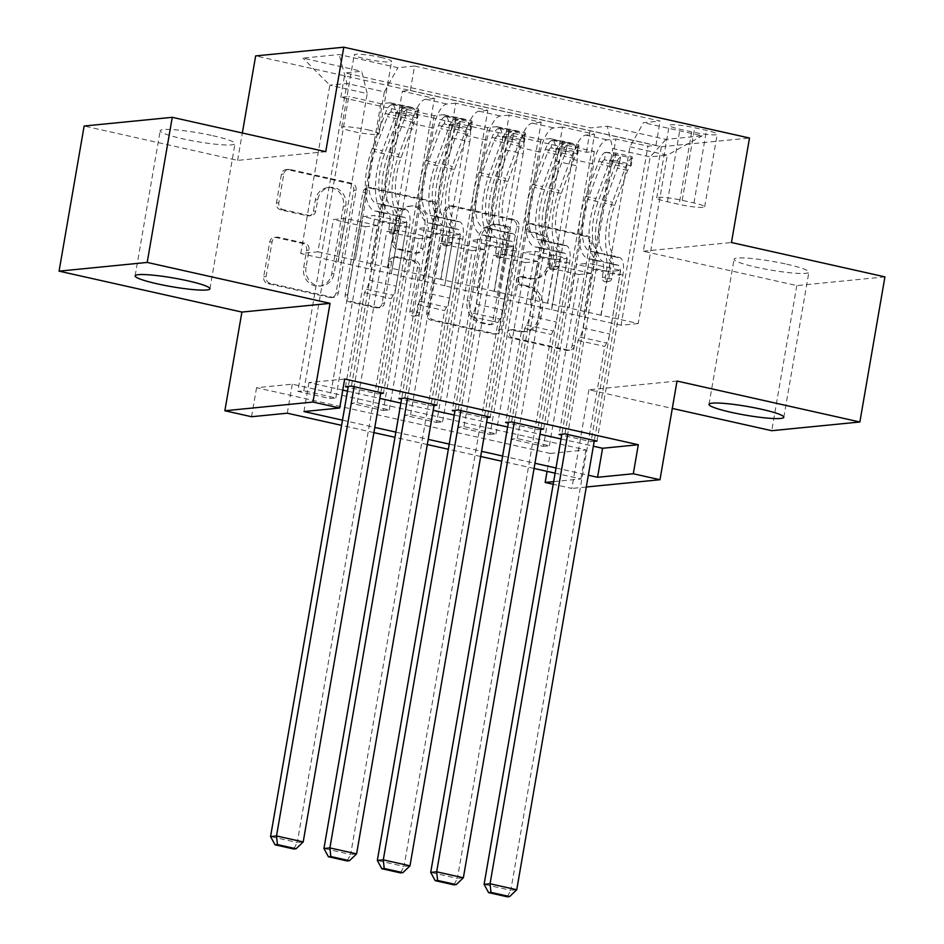 <?xml version="1.0" encoding="UTF-8"?>
<svg xmlns="http://www.w3.org/2000/svg" width="944" height="944" viewBox="0 0 944 944"><rect width="100%" height="100%" fill="white"/><g stroke="black" fill="none" stroke-linecap="round" stroke-linejoin="round"><path stroke-width="0.71" stroke-dasharray="4.72 3.54" d="M525.513 227.079A4.071 3.729 -95.6 0 1 529.867 223.917L585.54 236.378A5.817 5.322 -95.6 0 1 589.799 243.257L572.076 345.811A5.817 5.322 -95.6 0 1 565.857 350.33L510.185 337.869A4.071 3.729 -95.6 0 1 510.468 329.822A4.071 3.729 -95.6 0 1 511.565 329.893L518.763 331.509A18.632 17.051 -95.6 0 0 523.743 331.816A18.632 17.051 -95.6 0 0 538.682 317.031L540.157 308.476A18.632 17.051 -95.6 0 0 526.54 286.492L519.33 284.876A4.071 3.729 -95.6 0 1 519.625 276.84A4.071 3.729 -95.6 0 1 520.71 276.899L527.92 278.515A18.632 17.051 -95.6 0 0 532.9 278.822A18.632 17.051 -95.6 0 0 547.839 264.037L549.314 255.494A18.632 17.051 -95.6 0 0 535.696 233.51L528.487 231.894A4.071 3.729 -95.6 0 1 525.513 227.079M521.147 331.273A18.632 17.051 -95.6 0 0 526.127 331.58A18.632 17.051 -95.6 0 0 541.065 316.795L542.54 308.24A18.632 17.051 -95.6 0 0 528.923 286.256L521.713 284.64A4.071 3.729 -95.6 0 1 522.008 276.604A4.071 3.729 -95.6 0 1 523.094 276.675L530.304 278.279A18.632 17.051 -95.6 0 0 535.283 278.586A18.632 17.051 -95.6 0 0 550.222 263.801L551.697 255.258A18.632 17.051 -95.6 0 0 538.08 233.274L530.87 231.658A4.071 3.729 -95.6 0 1 531.153 223.61A4.071 3.729 -95.6 0 1 532.251 223.681L587.923 236.142A5.817 5.322 -95.6 0 1 592.183 243.021L574.459 345.575A5.817 5.322 -95.6 0 1 568.241 350.094L512.568 337.633A4.071 3.729 -95.6 0 1 512.852 329.586A4.071 3.729 -95.6 0 1 513.937 329.657L521.147 331.273L518.763 331.509M212.837 135.7A37.961 4.425 9.8 0 1 234.997 143.677A37.961 4.425 9.8 0 1 182.345 138.721A37.961 4.425 9.8 0 1 160.185 130.756A37.961 4.425 9.8 0 1 212.837 135.7M786.718 264.19A37.961 4.425 9.8 0 1 808.878 272.155A37.961 4.425 9.8 0 1 756.227 267.199A37.961 4.425 9.8 0 1 734.066 259.234A37.961 4.425 9.8 0 1 786.718 264.19M380.538 57.348A18.974 2.218 9.8 0 1 391.618 61.336A18.974 2.218 9.8 0 1 365.293 58.858A18.974 2.218 9.8 0 1 354.212 54.87A18.974 2.218 9.8 0 1 380.538 57.348M368.007 129.906A18.974 2.218 9.8 0 1 379.087 133.895A18.974 2.218 9.8 0 1 352.761 131.417A18.974 2.218 9.8 0 1 341.681 127.428A18.974 2.218 9.8 0 1 368.007 129.906M280.71 209.851A5.817 5.322 -95.6 0 1 276.45 202.984L281.418 174.215A5.817 5.322 -95.6 0 1 287.649 169.684L349.481 183.525A5.817 5.322 -95.6 0 1 353.729 190.405L336.017 292.959A5.817 5.322 -95.6 0 1 329.798 297.478L267.966 283.637A5.817 5.322 -95.6 0 1 263.706 276.769L269.713 242.018A5.817 5.322 -95.6 0 1 275.931 237.487L302.399 243.41A5.817 5.322 -95.6 0 1 306.658 250.29L303.673 267.518A15.576 14.254 -95.6 0 0 319.225 286.15A15.576 14.254 -95.6 0 0 331.71 273.795L343.368 206.276A15.576 14.254 -95.6 0 0 327.828 187.644A15.576 14.254 -95.6 0 0 315.343 199.998L313.396 211.255A5.817 5.322 -95.6 0 1 307.166 215.775L280.71 209.851L283.094 209.615A5.817 5.322 -95.6 0 1 278.834 202.748L283.802 173.979A5.817 5.322 -95.6 0 1 290.032 169.448L351.864 183.301A5.817 5.322 -95.6 0 1 356.112 190.169L338.4 292.723A5.817 5.322 -95.6 0 1 332.182 297.242L270.35 283.401A5.817 5.322 -95.6 0 1 266.09 276.533L272.096 241.782A5.817 5.322 -95.6 0 1 278.315 237.251L304.782 243.174A5.817 5.322 -95.6 0 1 309.03 250.054L306.057 267.282L303.673 267.518M325.739 151.677L237.605 160.386L84.134 126.024M237.605 160.386L242.337 133.01M884.929 276.875L796.807 285.584L643.324 251.222L661.378 146.745L255.659 55.908M796.807 285.584L771.744 430.7M677.025 381.057L588.903 389.766L672.305 408.433M588.903 389.766L571.852 488.437L553.208 484.26M550.175 453.439L585.905 449.91L292.298 384.173L256.567 387.713L550.175 453.439L547.083 471.363M256.567 387.713L251.552 416.729M444.388 210.701A5.817 5.322 -95.6 0 1 450.607 206.17L512.439 220.011A5.817 5.322 -95.6 0 1 516.698 226.89L498.987 329.444A5.817 5.322 -95.6 0 1 492.756 333.964L430.924 320.122A5.817 5.322 -95.6 0 1 426.676 313.255L444.388 210.701L446.772 210.465A5.817 5.322 -95.6 0 1 452.99 205.934L514.822 219.775A5.817 5.322 -95.6 0 1 519.082 226.654L501.37 329.208A5.817 5.322 -95.6 0 1 495.14 333.728L433.308 319.886A5.817 5.322 -95.6 0 1 429.048 313.019L446.772 210.465M430.96 201.768L369.128 187.927A5.817 5.322 -95.6 0 0 362.909 192.458L345.185 295.012A5.817 5.322 -95.6 0 0 349.445 301.879L375.913 307.803A5.817 5.322 -95.6 0 0 382.131 303.284L389.317 261.689A5.817 5.322 -95.6 0 1 395.536 257.169L413.094 261.099A5.817 5.322 -95.6 0 1 417.354 267.966L409.873 311.272A4.071 3.729 -95.6 0 0 413.944 316.146A4.071 3.729 -95.6 0 0 417.201 312.912L435.219 208.648A5.817 5.322 -95.6 0 0 430.96 201.768L433.343 201.544L371.511 187.691L369.128 187.927M351.451 386.084L402.38 91.214L434.417 98.388L383.476 393.259M404.834 398.038L455.763 103.167L487.8 110.33L436.86 405.212M458.218 409.991L509.146 115.121L541.183 122.283L490.243 417.154M511.601 421.944L562.53 127.062L594.567 134.237L585.87 135.098A23.73 9.169 -77.4 0 0 572.335 159.253L547.473 303.213L569.055 307.968L576.583 264.438L588.608 263.246L559.025 434.476M543.626 429.107L594.567 134.237M594.354 151.488L543.425 446.359L511.388 439.184L562.329 144.314L594.354 151.488L586.377 152.279L340.808 97.291L348.796 96.512L297.856 391.382L329.893 398.545L335.84 397.967L303.815 390.792L297.856 391.382M540.971 139.535L490.042 434.405L458.005 427.231L508.946 132.361L540.971 139.535L549.668 138.674L571.026 143.453L562.329 144.314M487.588 127.582L436.659 422.452L404.622 415.277L455.563 120.407L487.588 127.582L496.284 126.72A23.73 9.169 102.6 0 1 497.453 126.791A23.73 9.169 102.6 0 1 501.795 148.999L523.153 153.778A23.73 9.169 -77.4 0 0 518.811 131.57A23.73 9.169 -77.4 0 0 517.631 131.499L508.946 132.361M434.205 115.628L383.276 410.498L351.239 403.336L402.179 108.454L434.205 115.628L442.901 114.767A23.73 9.169 102.6 0 1 444.069 114.838A23.73 9.169 102.6 0 1 448.412 137.045L469.77 141.824A23.73 9.169 -77.4 0 0 465.427 119.617A23.73 9.169 -77.4 0 0 464.247 119.558L455.563 120.407M455.763 103.167L447.067 104.029A23.73 9.169 -77.4 0 0 433.532 128.183L408.669 272.132L416.422 228.578L428.458 227.386L398.875 398.628M434.417 98.388L425.72 99.238A23.73 9.169 102.6 0 0 412.186 123.404L387.311 267.353L408.669 272.132M509.146 115.121L500.462 115.97A23.73 9.169 -77.4 0 0 486.915 140.137L462.053 284.085L469.805 240.531L481.841 239.339L452.259 410.581M487.8 110.33L479.104 111.191A23.73 9.169 102.6 0 0 465.569 135.358L440.695 279.306L462.053 284.085M562.53 127.062L553.845 127.924A23.73 9.169 -77.4 0 0 540.298 152.09L515.436 296.038L523.2 252.485L535.224 251.293L505.642 422.523M541.183 122.283L532.487 123.145A23.73 9.169 102.6 0 0 518.952 147.311L494.078 291.259L515.436 296.038M543.425 446.359L549.373 445.769L517.347 438.594L511.388 439.184M490.042 434.405L495.989 433.815L463.964 426.641L458.005 427.231M436.659 422.452L442.606 421.862L410.581 414.699L404.622 415.277M383.276 410.498L389.223 409.908L357.198 402.746L351.239 403.336M344.69 379.004L308.971 382.532L342.778 390.096M347.486 391.158L379.818 398.392M400.881 403.112L433.202 410.345M454.265 415.053L486.585 422.298M507.648 427.007L539.968 434.252M561.031 438.96L593.351 446.205M594.189 441.344L591.062 441.65L561.704 435.078M540.806 429.39L537.679 429.697L508.32 423.124M487.423 417.437L484.296 417.744L454.925 411.171M434.039 405.483L430.912 405.79L401.542 399.218M380.656 393.53L377.529 393.849L348.159 387.276M691.704 131.853L679.963 129.234A18.384 2.148 9.8 0 1 669.225 125.363A18.384 2.148 9.8 0 1 694.725 127.77L706.478 130.402A18.384 2.148 9.8 0 1 717.204 134.26A18.384 2.148 9.8 0 1 691.704 131.853L679.173 204.411L667.432 201.78A18.384 2.148 9.8 0 1 656.694 197.921A18.384 2.148 9.8 0 1 682.193 200.329L693.946 202.96A18.384 2.148 9.8 0 1 704.672 206.819A18.384 2.148 9.8 0 1 679.173 204.411M661.378 146.745L749.501 138.036M402.38 91.214L410.357 90.423L414.569 66.045L660.139 121.021L643.466 122.673L629.931 146.827L600.856 315.166L638.215 323.532L667.29 155.194L650.145 156.893L612.774 148.527L607.263 126.248L590.59 127.9L345.02 72.912L361.694 71.272L367.216 93.55L329.845 85.184L346.991 83.485L384.361 91.851L355.286 260.19L363.039 216.624L375.075 215.433L345.492 386.674M414.569 66.045L397.896 67.697L339.179 54.551L302.977 58.127L361.694 71.272M607.263 126.248L665.98 139.393L702.183 135.818L643.466 122.673M389.223 409.908L418.806 238.679L430.83 237.487L423.313 281.029L391.276 273.854L416.387 129.883A23.73 9.169 -77.4 0 0 412.044 107.663A23.73 9.169 -77.4 0 0 410.864 107.604L402.179 108.454M391.524 273.831L370.166 269.052L395.029 125.092L416.387 129.883M442.606 421.862L472.189 250.632L484.213 249.44L476.696 292.982L444.671 285.808L469.77 141.824M444.907 285.784L423.549 281.005L448.412 137.045M495.989 433.815L525.572 262.585L537.596 261.394L530.08 304.924L498.054 297.761L523.153 153.778M498.29 297.738L476.932 292.959L501.795 148.999M564.984 433.886L615.913 139.016L607.228 139.877A23.73 9.169 -77.4 0 0 593.682 164.044L568.819 307.992M549.373 445.769L578.955 274.539L590.979 273.347L583.463 316.877L530.316 304.9L555.178 160.952A23.73 9.169 -77.4 0 0 550.836 138.744A23.73 9.169 -77.4 0 0 549.668 138.674M551.674 309.691L576.536 165.731A23.73 9.169 -77.4 0 0 572.194 143.523A23.73 9.169 -77.4 0 0 571.026 143.453M395.029 125.092A23.73 9.169 102.6 0 0 390.686 102.884A23.73 9.169 102.6 0 0 389.518 102.825L380.821 103.675L348.796 96.512M410.357 90.423L655.927 145.4L647.95 146.19L615.913 139.016M335.84 397.967L365.422 226.725L377.447 225.533L369.93 269.075L300.77 253.511L317.916 251.824L346.991 83.485L339.179 54.551M317.916 251.824L355.286 260.19M629.931 146.827L667.29 155.194L702.183 135.818M638.215 323.532L621.069 325.22L650.145 156.893L665.98 139.393M621.069 325.22L583.699 316.854L612.774 148.527M553.656 481.629L580.89 478.938L555.119 473.168M534.068 468.448L501.736 461.215M480.685 456.495L448.353 449.261M427.29 444.541L394.97 437.308M373.907 432.6L341.586 425.355M586.307 487.01L571.852 488.437M342.483 420.174L374.803 427.42M395.866 432.128L428.187 439.373M449.25 444.081L481.57 451.315M502.633 456.035L534.953 463.268M556.016 467.988L588.336 475.221M300.77 253.511L329.845 85.184L302.977 58.127M338.141 261.877L367.216 93.55M387.311 267.353L355.522 260.166M440.695 279.306L408.905 272.108M494.078 291.259L462.289 284.061M547.473 303.213L515.672 296.015M600.856 315.166L569.055 307.968M585.905 449.91L580.89 478.938M292.298 384.173L287.283 413.201M308.971 382.532L303.956 411.549M601.092 315.143L608.609 271.601L620.633 270.421L588.608 263.246M608.609 271.601L576.583 264.438M597.009 441.06L647.95 146.19M655.927 145.4L660.139 121.021M620.633 270.421L591.062 441.65M586.377 152.279L590.59 127.9M517.347 438.594L546.93 267.364L558.954 266.173L551.438 309.715M590.979 273.347L558.954 266.173M578.955 274.539L546.93 267.364M380.821 103.675L329.893 398.545M547.709 303.189L555.225 259.647L523.2 252.485M555.225 259.647L567.25 258.467L535.224 251.293M567.25 258.467L537.679 429.697M463.964 426.641L493.535 255.411L505.571 254.219L498.054 297.761M537.596 261.394L505.571 254.219M525.572 262.585L493.535 255.411M484.213 249.44L452.188 242.266L444.671 285.808M472.189 250.632L440.152 243.458L452.188 242.266M410.581 414.699L440.152 243.458M494.326 291.236L501.842 247.706L513.866 246.514L484.296 417.744M513.866 246.514L481.841 239.339M501.842 247.706L469.805 240.531M430.83 237.487L398.805 230.324L391.276 273.854M418.806 238.679L386.769 231.504L398.805 230.324M357.198 402.746L386.769 231.504M440.942 279.282L448.459 235.752L460.483 234.56L430.912 405.79M460.483 234.56L428.458 227.386M448.459 235.752L416.422 228.578M377.447 225.533L345.421 218.371L337.893 261.901M365.422 226.725L333.385 219.551L345.421 218.371M340.808 97.291L345.02 72.912M303.815 390.792L333.385 219.551M387.559 267.329L395.076 223.799L407.1 222.607L377.529 393.849M384.361 91.851L397.896 67.697M407.1 222.607L375.075 215.433M395.076 223.799L363.039 216.624M643.324 251.222L731.458 242.514M505.3 226.702A4.071 3.729 -95.6 0 1 508.285 231.516L492.733 321.538A4.071 3.729 -95.6 0 1 488.378 324.701L480.779 323.001A18.632 17.051 -95.6 0 1 467.162 301.018L477.782 239.481A18.632 17.051 -95.6 0 1 492.721 224.696A18.632 17.051 -95.6 0 1 497.7 225.002L507.683 226.466A4.071 3.729 -95.6 0 1 510.657 231.28L508.285 231.516M507.683 226.466L500.084 224.766A18.632 17.051 -95.6 0 0 495.104 224.46A18.632 17.051 -95.6 0 0 480.166 239.245L469.534 300.782A18.632 17.051 -95.6 0 0 483.163 322.765L490.75 324.465A4.071 3.729 -95.6 0 0 495.116 321.302L510.657 231.28M433.343 201.544A5.817 5.322 -95.6 0 1 437.603 208.412L419.584 312.676A4.071 3.729 -95.6 0 1 416.316 315.91A4.071 3.729 -95.6 0 1 412.257 311.036L419.726 267.73A5.817 5.322 -95.6 0 0 415.478 260.863L397.92 256.933A5.817 5.322 -95.6 0 0 391.701 261.453L384.515 303.048A5.817 5.322 -95.6 0 1 378.284 307.567L351.829 301.643A5.817 5.322 -95.6 0 1 347.569 294.776L365.281 192.222A5.817 5.322 -95.6 0 1 371.511 187.691M396.775 218.536A15.576 14.254 -95.6 0 1 409.259 206.17A15.576 14.254 -95.6 0 1 424.8 224.802L420.694 248.591A5.817 5.322 -95.6 0 1 414.475 253.122L396.917 249.192A5.817 5.322 -95.6 0 1 392.657 242.313L396.775 218.536L399.159 218.3A15.576 14.254 -95.6 0 1 411.643 205.934A15.576 14.254 -95.6 0 1 427.184 224.566L424.8 224.802M399.159 218.3L395.04 242.077A5.817 5.322 -95.6 0 0 399.3 248.956L416.859 252.886A5.817 5.322 -95.6 0 0 423.077 248.355L427.184 224.566M306.057 267.282A15.576 14.254 -95.6 0 0 321.609 285.926A15.576 14.254 -95.6 0 0 334.093 273.559L345.752 206.04A15.576 14.254 -95.6 0 0 330.211 187.408A15.576 14.254 -95.6 0 0 317.715 199.762L315.78 211.019A5.817 5.322 -95.6 0 1 309.549 215.551L283.094 209.615M615.842 153.022L614.544 160.563L604.443 159.843L605.741 152.303L615.842 153.022L631.866 156.61L632.433 158.273L631.135 165.825A8.012 3.092 -77.4 0 0 627.63 170.404L614.65 205.367A37.666 14.549 -77.4 0 0 617.069 257.346A37.666 14.549 -77.4 0 0 618.698 257.464L608.55 255.199A18.679 7.222 102.6 0 1 609.364 255.258A18.679 7.222 102.6 0 1 612.774 272.745L611.771 278.574A3.564 3.257 -95.6 0 1 607.971 281.336A3.564 3.257 -95.6 0 1 605.364 277.135L606.378 271.317A18.679 7.222 -77.4 0 0 602.956 253.83A18.679 7.222 -77.4 0 0 602.142 253.759L592.006 251.493A18.679 7.222 102.6 0 1 592.808 251.552A18.679 7.222 102.6 0 1 596.23 269.04L567.651 434.488M605.741 152.303A15.718 6.077 -77.4 0 0 598.756 161.318L585.776 196.281A45.371 17.523 -77.4 0 0 588.69 258.892A45.371 17.523 -77.4 0 0 590.649 259.045L600.797 261.311A10.974 4.236 102.6 0 1 601.269 261.346A10.974 4.236 102.6 0 1 603.275 271.624L602.272 277.442A3.564 3.257 84.4 0 0 605.824 281.701A3.564 3.257 84.4 0 0 608.679 278.869L609.682 273.052A10.974 4.236 -77.4 0 0 607.676 262.786A10.974 4.236 -77.4 0 0 607.204 262.751L617.341 265.016A10.974 4.236 102.6 0 1 617.813 265.052A10.974 4.236 102.6 0 1 619.83 275.329L609.694 333.964A12.886 4.98 -77.4 0 1 606.638 343.038L604.738 346.436L510.787 890.322L484.095 884.351M632.433 158.273A15.718 6.077 -77.4 0 0 625.447 167.289L612.467 202.252A45.371 17.523 -77.4 0 0 615.394 264.863A45.371 17.523 -77.4 0 0 617.341 265.016M618.698 257.464A18.679 7.222 102.6 0 1 619.5 257.535A18.679 7.222 102.6 0 1 622.922 275.023L594.342 440.47M516.746 889.744L510.787 890.322L507.27 896.8M604.443 159.843A8.012 3.092 -77.4 0 0 600.939 164.433L587.959 199.396A37.666 14.549 -77.4 0 0 590.378 251.364A37.666 14.549 -77.4 0 0 592.006 251.493M590.649 259.045A10.974 4.236 102.6 0 1 591.121 259.081A10.974 4.236 102.6 0 1 593.139 269.347L583.003 327.993A12.886 4.98 102.6 0 1 579.946 337.055L578.047 340.465L561.845 434.205M614.544 160.563L630.557 164.15L631.866 156.61M631.135 165.825L630.557 164.15M600.797 261.311A45.371 17.523 102.6 0 1 598.838 261.158A45.371 17.523 102.6 0 1 595.912 198.547L608.904 163.583A15.718 6.077 102.6 0 1 613.978 155.465C618.108 154.804 620.243 155.288 620.385 156.893A15.718 6.077 -77.4 0 0 615.311 165.023L602.319 199.986A45.371 17.523 -77.4 0 0 605.246 262.597A45.371 17.523 -77.4 0 0 607.204 262.751M608.55 255.199A37.666 14.549 102.6 0 1 606.933 255.069A37.666 14.549 102.6 0 1 604.502 203.102L617.494 168.138A8.012 3.092 102.6 0 1 618.945 165.247L620.751 156.421L618.945 165.247C618.957 162.569 616.833 162.097 612.538 163.819A8.012 3.092 -77.4 0 0 611.087 166.699L598.095 201.662A37.666 14.549 -77.4 0 0 600.526 253.641A37.666 14.549 -77.4 0 0 602.142 253.759M578.047 340.465L604.738 346.436M562.459 141.069L561.161 148.621L551.06 147.901L552.358 140.349L562.459 141.069L578.471 144.656L579.05 146.32L577.752 153.872A8.012 3.092 -77.4 0 0 574.247 158.45L561.267 193.414A37.666 14.549 -77.4 0 0 563.686 245.393A37.666 14.549 -77.4 0 0 565.314 245.511L555.166 243.245A18.679 7.222 102.6 0 1 555.969 243.304A18.679 7.222 102.6 0 1 559.391 260.804L558.388 266.621A3.564 3.257 -95.6 0 1 554.588 269.382A3.564 3.257 -95.6 0 1 551.98 265.181L552.995 259.364A18.679 7.222 -77.4 0 0 549.573 241.876A18.679 7.222 -77.4 0 0 548.759 241.806L538.623 239.54A18.679 7.222 102.6 0 1 539.425 239.599A18.679 7.222 102.6 0 1 542.847 257.098L514.268 422.534M552.358 140.349A15.718 6.077 -77.4 0 0 545.372 149.364L532.392 184.328A45.371 17.523 -77.4 0 0 535.307 246.939A45.371 17.523 -77.4 0 0 537.266 247.092L547.414 249.358A10.974 4.236 102.6 0 1 547.886 249.393A10.974 4.236 102.6 0 1 549.892 259.671L548.889 265.488A3.564 3.257 84.4 0 0 552.441 269.748A3.564 3.257 84.4 0 0 555.296 266.928L556.299 261.099A10.974 4.236 -77.4 0 0 554.293 250.833A10.974 4.236 -77.4 0 0 553.821 250.797L563.957 253.063A10.974 4.236 102.6 0 1 564.429 253.098A10.974 4.236 102.6 0 1 566.447 263.376L556.311 322.01A12.886 4.98 -77.4 0 1 553.255 331.084L551.355 334.483L457.403 878.38L430.712 872.398M579.05 146.32A15.718 6.077 -77.4 0 0 572.064 155.335L559.084 190.299A45.371 17.523 -77.4 0 0 561.999 252.909A45.371 17.523 -77.4 0 0 563.957 253.063M565.314 245.511A18.679 7.222 102.6 0 1 566.117 245.582A18.679 7.222 102.6 0 1 569.539 263.069L540.959 428.517M463.362 877.79L457.403 878.38L453.887 884.847M551.06 147.901A8.012 3.092 -77.4 0 0 547.555 152.48L534.575 187.443A37.666 14.549 -77.4 0 0 536.994 239.41A37.666 14.549 -77.4 0 0 538.623 239.54M537.266 247.092A10.974 4.236 102.6 0 1 537.738 247.127A10.974 4.236 102.6 0 1 539.756 257.393L529.619 316.039A12.886 4.98 102.6 0 1 526.563 325.102L524.652 328.512L508.462 422.251M561.161 148.621L577.173 152.196L578.471 144.656M577.752 153.872L577.173 152.196M547.414 249.358A45.371 17.523 102.6 0 1 545.455 249.204A45.371 17.523 102.6 0 1 542.529 186.593L555.52 151.63A15.718 6.077 102.6 0 1 560.594 143.512C564.724 142.851 566.86 143.335 567.002 144.939A15.718 6.077 -77.4 0 0 561.928 153.07L548.936 188.033A45.371 17.523 -77.4 0 0 551.862 250.644A45.371 17.523 -77.4 0 0 553.821 250.797M555.166 243.245A37.666 14.549 102.6 0 1 553.55 243.115A37.666 14.549 102.6 0 1 551.119 191.148L564.111 156.185A8.012 3.092 102.6 0 1 565.55 153.294L567.368 144.467L565.55 153.294C565.574 150.627 563.438 150.143 559.155 151.866A8.012 3.092 -77.4 0 0 557.703 154.745L544.712 189.709A37.666 14.549 -77.4 0 0 547.142 241.688A37.666 14.549 -77.4 0 0 548.759 241.806M524.652 328.512L551.355 334.483M509.076 129.116L507.778 136.668L497.677 135.948L498.975 128.396L509.076 129.116L525.088 132.703L525.666 134.367L524.368 141.919A8.012 3.092 -77.4 0 0 520.864 146.509L507.884 181.472A37.666 14.549 -77.4 0 0 510.303 233.439A37.666 14.549 -77.4 0 0 511.931 233.569L501.783 231.292A18.679 7.222 102.6 0 1 502.586 231.351A18.679 7.222 102.6 0 1 506.008 248.85L505.005 254.668A3.564 3.257 -95.6 0 1 501.205 257.429A3.564 3.257 -95.6 0 1 498.597 253.228L499.6 247.411A18.679 7.222 -77.4 0 0 496.19 229.923A18.679 7.222 -77.4 0 0 495.376 229.864L485.24 227.587A18.679 7.222 102.6 0 1 486.042 227.646A18.679 7.222 102.6 0 1 489.464 245.145L460.884 410.581M498.975 128.396A15.718 6.077 -77.4 0 0 491.989 137.411L479.009 172.374A45.371 17.523 -77.4 0 0 481.924 234.985A45.371 17.523 -77.4 0 0 483.883 235.139L494.031 237.404A10.974 4.236 102.6 0 1 494.503 237.451A10.974 4.236 102.6 0 1 496.509 247.717L495.506 253.535A3.564 3.257 84.4 0 0 499.057 257.795A3.564 3.257 84.4 0 0 501.913 254.974L502.916 249.157A10.974 4.236 -77.4 0 0 500.91 238.879A10.974 4.236 -77.4 0 0 500.438 238.844L510.574 241.109A10.974 4.236 102.6 0 1 511.046 241.157A10.974 4.236 102.6 0 1 513.064 251.423L502.928 310.069A12.886 4.98 -77.4 0 1 499.872 319.131L497.96 322.541L404.02 866.427L377.329 860.444M525.666 134.367A15.718 6.077 -77.4 0 0 518.681 143.394L505.701 178.357A45.371 17.523 -77.4 0 0 508.615 240.968A45.371 17.523 -77.4 0 0 510.574 241.109M511.931 233.569A18.679 7.222 102.6 0 1 512.734 233.628A18.679 7.222 102.6 0 1 516.156 251.116L487.576 416.564M409.979 865.837L404.02 866.427L400.504 872.893M497.677 135.948A8.012 3.092 -77.4 0 0 494.172 140.526L481.192 175.49A37.666 14.549 -77.4 0 0 483.611 227.457A37.666 14.549 -77.4 0 0 485.24 227.587M483.883 235.139A10.974 4.236 102.6 0 1 484.355 235.174A10.974 4.236 102.6 0 1 486.361 245.452L476.236 304.086A12.886 4.98 102.6 0 1 473.18 313.16L471.268 316.559L455.079 410.298M507.778 136.668L523.79 140.255L525.088 132.703M524.368 141.919L523.79 140.255M494.031 237.404A45.371 17.523 102.6 0 1 492.072 237.263A45.371 17.523 102.6 0 1 489.145 174.652L502.137 139.688A15.718 6.077 102.6 0 1 507.211 131.558C511.341 130.909 513.477 131.381 513.619 132.998A15.718 6.077 -77.4 0 0 508.545 141.116L495.553 176.08A45.371 17.523 -77.4 0 0 498.479 238.69A45.371 17.523 -77.4 0 0 500.438 238.844M501.783 231.292A37.666 14.549 102.6 0 1 500.167 231.162A37.666 14.549 102.6 0 1 497.736 179.195L510.728 144.231A8.012 3.092 102.6 0 1 512.167 141.34L513.984 132.514L512.167 141.34C512.191 138.674 510.055 138.19 505.772 139.913A8.012 3.092 -77.4 0 0 504.32 142.804L491.328 177.767A37.666 14.549 -77.4 0 0 493.759 229.734A37.666 14.549 -77.4 0 0 495.376 229.864M471.268 316.559L497.96 322.541M455.692 117.162L454.394 124.714L444.294 123.994L445.592 116.442L455.692 117.162L471.705 120.749L472.283 122.425L470.985 129.965A8.012 3.092 -77.4 0 0 467.481 134.555L454.501 169.519A37.666 14.549 -77.4 0 0 456.92 221.486A37.666 14.549 -77.4 0 0 458.548 221.616L448.4 219.338A18.679 7.222 102.6 0 1 449.202 219.409A18.679 7.222 102.6 0 1 452.624 236.897L451.621 242.714A3.564 3.257 -95.6 0 1 447.822 245.475A3.564 3.257 -95.6 0 1 445.214 241.275L446.217 235.457A18.679 7.222 -77.4 0 0 442.795 217.97A18.679 7.222 -77.4 0 0 441.993 217.911L431.856 215.633A18.679 7.222 102.6 0 1 432.659 215.704A18.679 7.222 102.6 0 1 436.081 233.192L407.501 398.639M445.592 116.442A15.718 6.077 -77.4 0 0 438.606 125.458L425.626 160.421A45.371 17.523 -77.4 0 0 428.541 223.032A45.371 17.523 -77.4 0 0 430.499 223.185L440.647 225.463A10.974 4.236 102.6 0 1 441.119 225.498A10.974 4.236 102.6 0 1 443.125 235.764L442.122 241.581A3.564 3.257 84.4 0 0 445.674 245.841A3.564 3.257 84.4 0 0 448.53 243.021L449.533 237.204A10.974 4.236 -77.4 0 0 447.527 226.926A10.974 4.236 -77.4 0 0 447.055 226.89L457.191 229.168A10.974 4.236 102.6 0 1 457.663 229.203A10.974 4.236 102.6 0 1 459.669 239.469L449.545 298.115A12.886 4.98 -77.4 0 1 446.488 307.178L444.577 310.588L350.637 854.473L323.945 848.491M472.283 122.425A15.718 6.077 -77.4 0 0 465.298 131.44L452.318 166.404A45.371 17.523 -77.4 0 0 455.232 229.014A45.371 17.523 -77.4 0 0 457.191 229.168M458.548 221.616A18.679 7.222 102.6 0 1 459.35 221.675A18.679 7.222 102.6 0 1 462.772 239.162L434.193 404.61M356.596 853.883L350.637 854.473L347.121 860.94M444.294 123.994A8.012 3.092 -77.4 0 0 440.789 128.573L427.797 163.536A37.666 14.549 -77.4 0 0 430.228 215.515A37.666 14.549 -77.4 0 0 431.856 215.633M430.499 223.185A10.974 4.236 102.6 0 1 430.971 223.221A10.974 4.236 102.6 0 1 432.977 233.498L422.853 292.133A12.886 4.98 102.6 0 1 419.797 301.207L417.885 304.605L401.696 398.344M454.394 124.714L470.407 128.301L471.705 120.749M470.985 129.965L470.407 128.301M440.647 225.463A45.371 17.523 102.6 0 1 438.689 225.309A45.371 17.523 102.6 0 1 435.762 162.698L448.754 127.735A15.718 6.077 102.6 0 1 453.828 119.605C457.958 118.956 460.094 119.428 460.235 121.044A15.718 6.077 -77.4 0 0 455.161 129.163L442.17 164.126A45.371 17.523 -77.4 0 0 445.096 226.737A45.371 17.523 -77.4 0 0 447.055 226.89M448.4 219.338A37.666 14.549 102.6 0 1 446.783 219.22A37.666 14.549 102.6 0 1 444.353 167.241L457.333 132.278A8.012 3.092 102.6 0 1 458.784 129.399L459.221 128.49M459.232 128.49L460.235 121.044L458.784 129.399C458.808 126.72 456.672 126.236 452.377 127.959A8.012 3.092 -77.4 0 0 450.937 130.85L437.945 165.814A37.666 14.549 -77.4 0 0 440.376 217.781A37.666 14.549 -77.4 0 0 441.993 217.911M417.885 304.605L444.577 310.588M402.309 105.221L401.011 112.761L390.899 112.041L392.208 104.489L402.309 105.221L418.322 108.796L418.888 110.424L417.59 118.012A8.012 3.092 -77.4 0 0 414.097 122.602L401.106 157.565A37.666 14.549 -77.4 0 0 403.536 209.533A37.666 14.549 -77.4 0 0 405.165 209.662L395.017 207.385A18.679 7.222 102.6 0 1 395.819 207.456A18.679 7.222 102.6 0 1 399.241 224.943L398.238 230.761A3.564 3.257 -95.6 0 1 394.439 233.522A3.564 3.257 -95.6 0 1 391.831 229.333L392.834 223.504A18.679 7.222 -77.4 0 0 389.412 206.016A18.679 7.222 -77.4 0 0 388.609 205.957L378.473 203.68A18.679 7.222 102.6 0 1 379.276 203.751A18.679 7.222 102.6 0 1 382.698 221.238L354.118 386.686M392.208 104.489A15.718 6.077 -77.4 0 0 385.223 113.504L372.243 148.468A45.371 17.523 -77.4 0 0 375.157 211.078A45.371 17.523 -77.4 0 0 377.116 211.232L387.264 213.509A10.974 4.236 102.6 0 1 387.736 213.545A10.974 4.236 102.6 0 1 389.742 223.811L388.739 229.628A3.564 3.257 84.4 0 0 392.291 233.888A3.564 3.257 84.4 0 0 395.147 231.068L396.15 225.25A10.974 4.236 -77.4 0 0 394.144 214.972A10.974 4.236 -77.4 0 0 393.66 214.937L403.808 217.214A10.974 4.236 102.6 0 1 404.28 217.25A10.974 4.236 102.6 0 1 406.286 227.516L396.161 286.162A12.886 4.98 -77.4 0 1 393.105 295.224L391.194 298.634L297.254 842.52L270.562 836.549M392.456 104.513L418.9 110.472A15.718 6.077 -77.4 0 0 411.914 119.487L398.934 154.45A45.371 17.523 -77.4 0 0 401.849 217.061A45.371 17.523 -77.4 0 0 403.808 217.214M405.165 209.662A18.679 7.222 102.6 0 1 405.967 209.721A18.679 7.222 102.6 0 1 409.389 227.209L380.81 392.657M303.201 841.93L297.254 842.52L293.726 848.998M390.899 112.041A8.012 3.092 -77.4 0 0 387.406 116.619L374.414 151.583A37.666 14.549 -77.4 0 0 376.845 203.562A37.666 14.549 -77.4 0 0 378.473 203.68M377.116 211.232A10.974 4.236 102.6 0 1 377.588 211.267A10.974 4.236 102.6 0 1 379.594 221.545L369.47 280.179A12.886 4.98 102.6 0 1 366.414 289.253L364.502 292.652L348.312 386.391M401.011 112.761L417.024 116.348L418.322 108.796M417.59 118.012L417.024 116.348M387.264 213.509A45.371 17.523 102.6 0 1 385.305 213.356A45.371 17.523 102.6 0 1 382.379 150.745L395.371 115.782A15.718 6.077 102.6 0 1 400.445 107.651C404.575 107.002 406.711 107.474 406.852 109.091A15.718 6.077 -77.4 0 0 401.778 117.209L388.786 152.173A45.371 17.523 -77.4 0 0 391.713 214.784A45.371 17.523 -77.4 0 0 393.66 214.937M395.017 207.385A37.666 14.549 102.6 0 1 393.388 207.267A37.666 14.549 102.6 0 1 390.969 155.288L403.949 120.325A8.012 3.092 102.6 0 1 405.401 117.445L407.218 108.619L405.401 117.445C405.424 114.767 403.289 114.283 398.993 116.006A8.012 3.092 -77.4 0 0 397.554 118.897L384.562 153.86A37.666 14.549 -77.4 0 0 386.993 205.827A37.666 14.549 -77.4 0 0 388.609 205.957M364.502 292.652L391.194 298.634M532.251 223.681L529.867 223.917M513.937 329.657L511.565 329.893M523.094 276.675L520.71 276.899M412.186 123.404L433.532 128.183M465.569 135.358L486.915 140.137M518.952 147.311L540.298 152.09M572.335 159.253L593.682 164.044M555.178 160.952L576.536 165.731M389.518 102.825L410.864 107.604M442.901 114.767L464.247 119.558M496.284 126.72L517.631 131.499M585.87 135.098L607.228 139.877M532.487 123.145L553.845 127.924M479.104 111.191L500.462 115.97M425.72 99.238L447.067 104.029M693.946 202.96L706.478 130.402M682.193 200.329L694.725 127.77M667.432 201.78L679.963 129.234M538.08 233.274L535.696 233.51M551.697 255.258L549.314 255.494M550.222 263.801L547.839 264.037M530.304 278.279L527.92 278.515M521.713 284.64L519.33 284.876M528.923 286.256L526.54 286.492M542.54 308.24L540.157 308.476M541.065 316.795L538.682 317.031M512.568 337.633L510.185 337.869M568.241 350.094L565.857 350.33M574.459 345.575L572.076 345.811M592.183 243.021L589.799 243.257M587.923 236.142L585.54 236.378M530.87 231.658L528.487 231.894M429.048 313.019L426.676 313.255M433.308 319.886L430.924 320.122M495.14 333.728L492.756 333.964M501.37 329.208L498.987 329.444M519.082 226.654L516.698 226.89M514.822 219.775L512.439 220.011M452.99 205.934L450.607 206.17M495.116 321.302L492.733 321.538M490.75 324.465L488.378 324.701M483.163 322.765L480.779 323.001M469.534 300.782L467.162 301.018M480.166 239.245L477.782 239.481M500.084 224.766L497.7 225.002M365.281 192.222L362.909 192.458M347.569 294.776L345.185 295.012M351.829 301.643L349.445 301.879M378.284 307.567L375.913 307.803M384.515 303.048L382.131 303.284M391.701 261.453L389.317 261.689M397.92 256.933L395.536 257.169M415.478 260.863L413.094 261.099M419.726 267.73L417.354 267.966M412.257 311.036L409.873 311.272M419.584 312.676L417.201 312.912M437.603 208.412L435.219 208.648M423.077 248.355L420.694 248.591M416.859 252.886L414.475 253.122M399.3 248.956L396.917 249.192M395.04 242.077L392.657 242.313M309.549 215.551L307.166 215.775M315.78 211.019L313.396 211.255M317.715 199.762L315.343 199.998M345.752 206.04L343.368 206.276M334.093 273.559L331.71 273.795M309.03 250.054L306.658 250.29M304.782 243.174L302.399 243.41M278.315 237.251L275.931 237.487M272.096 241.782L269.713 242.018M266.09 276.533L263.706 276.769M270.35 283.401L267.966 283.637M332.182 297.242L329.798 297.478M338.4 292.723L336.017 292.959M356.112 190.169L353.729 190.405M351.864 183.301L349.481 183.525M290.032 169.448L287.649 169.684M283.802 173.979L281.418 174.215M278.834 202.748L276.45 202.984M608.679 278.869L611.771 278.574M606.001 152.314L632.421 158.226M631.123 165.778L604.691 159.866M609.682 273.052L619.83 275.329M583.003 327.993L609.694 333.964M593.139 269.347L603.275 271.624M622.922 275.023L612.774 272.745M606.378 271.317L596.23 269.04M602.319 199.986L612.467 202.252M585.776 196.281L595.912 198.547M614.65 205.367L604.502 203.102M598.095 201.662L587.959 199.396M615.311 165.023L625.447 167.289M627.63 170.404L617.494 168.138M598.756 161.318L608.904 163.583M611.087 166.699L600.939 164.433M579.946 337.055L606.638 343.038M612.538 163.819L613.978 155.465M602.272 277.442L605.364 277.135M555.296 266.928L558.388 266.621M552.618 140.361L579.038 146.285M577.74 153.825L551.308 147.913M556.299 261.099L566.447 263.376M529.619 316.039L556.311 322.01M539.756 257.393L549.892 259.671M569.539 263.069L559.391 260.804M552.995 259.364L542.847 257.098M548.936 188.033L559.084 190.299M532.392 184.328L542.529 186.593M561.267 193.414L551.119 191.148M544.712 189.709L534.575 187.443M561.928 153.07L572.064 155.335M574.247 158.45L564.111 156.185M545.372 149.364L555.52 151.63M557.703 154.745L547.555 152.48M526.563 325.102L553.255 331.084M559.155 151.866L560.594 143.512M548.889 265.488L551.98 265.181M501.913 254.974L505.005 254.668M499.234 128.408L525.655 134.331M524.345 141.871L497.925 135.96M502.916 249.157L513.064 251.423M476.236 304.086L502.928 310.069M486.361 245.452L496.509 247.717M516.156 251.116L506.008 248.85M499.6 247.411L489.464 245.145M495.553 176.08L505.701 178.357M479.009 172.374L489.145 174.652M507.884 181.472L497.736 179.195M491.328 177.767L481.192 175.49M508.545 141.116L518.681 143.394M520.864 146.509L510.728 144.231M491.989 137.411L502.137 139.688M504.32 142.804L494.172 140.526M473.18 313.16L499.872 319.131M505.772 139.913L507.211 131.558M495.506 253.535L498.597 253.228M448.53 243.021L451.621 242.714M445.839 116.454L472.271 122.378M470.962 129.918L444.541 124.006M449.533 237.204L459.669 239.469M422.853 292.133L449.545 298.115M432.977 233.498L443.125 235.764M462.772 239.162L452.624 236.897M446.217 235.457L436.081 233.192M442.17 164.126L452.318 166.404M425.626 160.421L435.762 162.698M454.501 169.519L444.353 167.241M437.945 165.814L427.797 163.536M455.161 129.163L465.298 131.44M467.481 134.555L457.333 132.278M438.606 125.458L448.754 127.735M450.937 130.85L440.789 128.573M419.797 301.207L446.488 307.178M452.377 127.959L453.828 119.605M442.122 241.581L445.214 241.275M395.147 231.068L398.238 230.761M417.578 117.965L391.158 112.053M396.15 225.25L406.286 227.516M369.47 280.179L396.161 286.162M379.594 221.545L389.742 223.811M409.389 227.209L399.241 224.943M392.834 223.504L382.698 221.238M388.786 152.173L398.934 154.45M372.243 148.468L382.379 150.745M401.106 157.565L390.969 155.288M384.562 153.86L374.414 151.583M401.778 117.209L411.914 119.487M414.097 122.602L403.949 120.325M385.223 113.504L395.371 115.782M397.554 118.897L387.406 116.619M366.414 289.253L393.105 295.224M398.993 116.006L400.445 107.651M388.739 229.628L391.831 229.333M531.153 223.61L528.77 223.846M512.852 329.586L510.468 329.822M522.008 276.604L519.625 276.84M209.934 288.781L234.997 143.677M783.815 417.272L808.878 272.155M379.087 133.895L391.618 61.336M550.836 138.744L572.194 143.523M497.453 126.791L518.811 131.57M444.069 114.838L465.427 119.617M390.686 102.884L412.044 107.663M704.672 206.819L717.204 134.26M656.694 197.921L669.225 125.363M341.681 127.428L354.212 54.87M709.003 404.351L734.066 259.234M135.122 275.86L160.185 130.756M535.283 278.586L532.9 278.822M526.127 331.58L523.743 331.816M569.798 350.189L567.415 350.425M496.697 333.834L494.314 334.058M491.848 324.535L489.464 324.771M495.104 224.46L492.721 224.696M451.433 205.839L449.049 206.075M369.954 187.596L367.57 187.832M379.842 307.661L377.458 307.897M396.362 256.839L393.978 257.075M416.316 315.91L413.944 316.146M411.643 205.934L409.259 206.17M418.404 252.98L416.033 253.216M311.107 215.645L308.723 215.881M330.211 187.408L327.828 187.644M321.609 285.926L319.225 286.15M276.757 237.156L274.374 237.392M333.739 297.348L331.356 297.584M288.475 169.354L286.091 169.59M605.824 281.701L608.915 281.395M607.676 262.786L617.813 265.052M591.121 259.081L601.269 261.346M609.364 255.258L619.5 257.535M592.808 251.552L602.956 253.83M615.394 264.863L605.246 262.597M598.838 261.158L588.69 258.892M617.069 257.346L606.933 255.069M600.526 253.641L590.378 251.364M552.441 269.748L555.532 269.441M554.293 250.833L564.429 253.098M537.738 247.127L547.886 249.393M555.969 243.304L566.117 245.582M539.425 239.599L549.573 241.876M561.999 252.909L551.862 250.644M545.455 249.204L535.307 246.939M563.686 245.393L553.55 243.115M547.142 241.688L536.994 239.41M499.057 257.795L502.149 257.488M500.91 238.879L511.046 241.157M484.355 235.174L494.503 237.451M502.586 231.351L512.734 233.628M486.042 227.646L496.19 229.923M508.615 240.968L498.479 238.69M492.072 237.263L481.924 234.985M510.303 233.439L500.167 231.162M493.759 229.734L483.611 227.457M445.674 245.841L448.766 245.534M447.527 226.926L457.663 229.203M430.971 223.221L441.119 225.498M449.202 219.409L459.35 221.675M432.659 215.704L442.795 217.97M455.232 229.014L445.096 226.737M438.689 225.309L428.541 223.032M456.92 221.486L446.783 219.22M440.376 217.781L430.228 215.515M392.291 233.888L395.383 233.581M394.144 214.972L404.28 217.25M377.588 211.267L387.736 213.545M395.819 207.456L405.967 209.721M379.276 203.751L389.412 206.016M401.849 217.061L391.713 214.784M385.305 213.356L375.157 211.078M403.536 209.533L393.388 207.267M386.993 205.827L376.845 203.562"/><path stroke-width="1.42" d="M157.282 283.837A37.961 4.425 -170.2 0 0 209.934 288.781A37.961 4.425 -170.2 0 0 187.773 280.816A37.961 4.425 -170.2 0 0 135.122 275.86A37.961 4.425 -170.2 0 0 157.282 283.837M731.163 412.316A37.961 4.425 -170.2 0 0 783.815 417.272A37.961 4.425 -170.2 0 0 761.655 409.295A37.961 4.425 -170.2 0 0 709.003 404.351A37.961 4.425 -170.2 0 0 731.163 412.316M341.586 425.355L287.283 413.201L251.552 416.729L224.861 410.758L312.983 402.05L339.687 408.02L303.956 411.549L342.483 420.174M241.9 312.075L330.034 303.366L147.193 262.432L172.256 117.316L84.134 126.024L59.071 271.14L241.9 312.075L224.861 410.758M242.337 133.01L255.659 55.908L343.781 47.2L749.501 138.036L731.458 242.514L884.929 276.875L859.866 421.992L677.025 381.057L659.986 479.729L586.307 487.01M672.305 408.433L771.744 430.7L859.866 421.992M553.208 484.26L545.16 482.467L553.656 481.629M547.083 471.363L545.16 482.467M147.193 262.432L59.071 271.14M380.656 393.53L383.476 393.259L351.451 386.084L345.492 386.674L348.159 387.276M434.039 405.483L436.86 405.212L404.834 398.038L398.875 398.628L401.542 399.218M487.423 417.437L490.243 417.154L458.218 409.991L452.259 410.581L454.925 411.171M540.806 429.39L543.626 429.107L511.601 421.944L505.642 422.523L508.32 423.124M593.351 446.205L602.579 448.27L638.309 444.73L344.69 379.004L339.687 408.02M342.778 390.096L347.486 391.158M379.818 398.392L400.881 403.112M433.202 410.345L454.265 415.053M486.585 422.298L507.648 427.007M539.968 434.252L561.031 438.96M594.189 441.344L597.009 441.06L564.984 433.886L559.025 434.476L561.704 435.078M330.034 303.366L312.983 402.05M638.309 444.73L633.294 473.758L659.986 479.729M172.256 117.316L325.739 151.677L343.781 47.2M555.119 473.168L534.068 468.448M501.736 461.215L480.685 456.495M448.353 449.261L427.29 444.541M394.97 437.308L373.907 432.6M588.336 475.221L597.564 477.286L633.294 473.758M374.803 427.42L395.866 432.128M428.187 439.373L449.25 444.081M481.57 451.315L502.633 456.035M534.953 463.268L556.016 467.988M602.579 448.27L597.564 477.286M594.342 440.47L516.746 889.744L490.054 883.761L484.095 884.351L488.579 892.623L507.27 896.8L509.654 896.564L490.963 892.387L488.579 892.623M561.845 434.205L484.095 884.351M567.651 434.488L490.054 883.761L490.963 892.387M509.654 896.564L516.746 889.744M540.959 428.517L463.362 877.79L436.671 871.808L430.712 872.398L435.196 880.669L453.887 884.847L456.259 884.611L437.579 880.433L435.196 880.669M508.462 422.251L430.712 872.398M514.268 422.534L436.671 871.808L437.579 880.433M456.259 884.611L463.362 877.79M487.576 416.564L409.979 865.837L383.288 859.854L377.329 860.444L381.813 868.716L400.504 872.893L402.876 872.657L384.196 868.48L381.813 868.716M455.079 410.298L377.329 860.444M460.884 410.581L383.288 859.854L384.196 868.48M402.876 872.657L409.979 865.837M434.193 404.61L356.596 853.883L329.893 847.913L323.945 848.491L328.429 856.763L347.121 860.94L349.492 860.704L330.813 856.527L328.429 856.763M401.696 398.344L323.945 848.491M407.501 398.639L329.893 847.913L330.813 856.527M349.492 860.704L356.596 853.883M380.81 392.657L303.201 841.93L276.509 835.959L270.562 836.549L275.046 844.809L293.726 848.998L296.109 848.762L277.43 844.573L275.046 844.809M348.312 386.391L270.562 836.549M354.118 386.686L276.509 835.959L277.43 844.573M296.109 848.762L303.201 841.93"/></g></svg>
